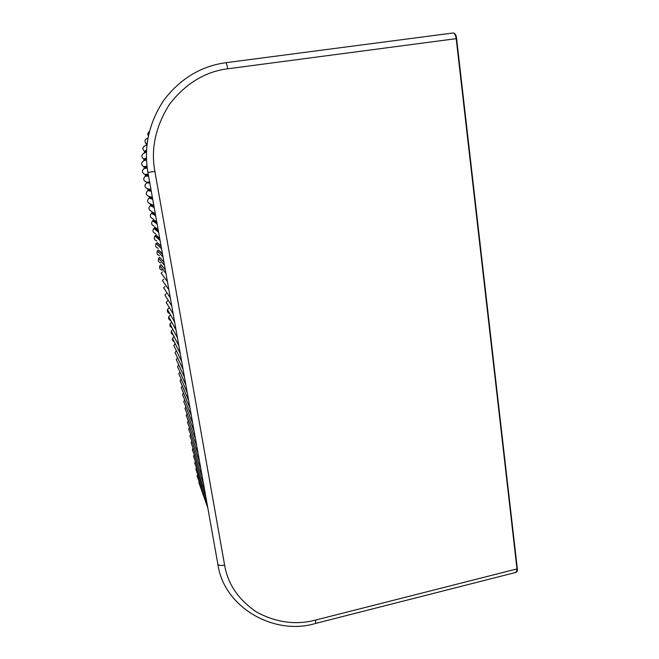 <?xml version="1.0" encoding="UTF-8"?>
<svg xmlns="http://www.w3.org/2000/svg" width="659" height="659" viewBox="0 0 659 659"><rect width="100%" height="100%" fill="white"/><g stroke="black" fill="none" stroke-linecap="round" stroke-linejoin="round"><path stroke-width="0.99" d="M195.426 461.539L194.751 463.153L195.509 465.238M149.692 183.037L146.908 182.856L149.708 182.428M146.908 182.856C144.115 185.055 144.305 187.049 147.468 188.836L150.96 189.446M151.166 191.275L147.781 190.591L148.151 189.808L147.468 188.836M147.781 190.591C145.499 192.922 145.845 194.842 148.81 196.349L152.386 197.42M152.583 199.24L149.123 198.095L149.494 197.313L148.959 196.39M149.123 198.095C146.85 200.427 147.188 202.338 150.153 203.837L153.802 205.377M154 207.165L150.466 205.575L150.45 203.96M150.466 205.575L150.277 205.69C148.217 208.055 148.621 209.924 151.488 211.3M155.417 215.073L151.801 213.038L152.105 211.926L155.145 213.574M151.801 213.038L151.422 213.285C149.585 215.674 150.054 217.486 152.822 218.739M156.826 222.956L153.135 220.477L153.44 219.365M153.135 220.477L152.583 220.864C150.952 223.253 151.479 225.016 154.157 226.161M158.226 230.815L154.461 227.89L154.832 227.108L157.995 229.521M154.461 227.89L153.769 228.426C152.32 230.79 152.896 232.503 155.483 233.558M159.626 238.649L155.788 235.279L156.15 234.505M155.788 235.279L154.972 235.947C153.687 238.294 154.297 239.958 156.801 240.939M161.018 246.458L157.106 242.652L160.92 245.922M157.106 242.652L156.191 243.451C155.046 245.766 155.689 247.38 158.119 248.295M162.411 254.242L158.424 250L162.295 253.608M158.424 250L157.427 250.922C156.405 253.196 157.073 254.769 159.429 255.626M163.794 262.002L159.742 257.331L158.662 258.361C157.756 260.602 158.448 262.125 160.747 262.933M165.17 269.737L161.051 264.638L159.915 265.775C159.099 267.974 159.808 269.457 162.048 270.223M162.353 271.92L161.167 273.156L167.262 281.426M163.654 279.185L162.427 280.512L168.712 289.548M164.956 286.426L163.687 287.835L170.154 297.629M166.249 293.65L164.948 295.133L171.587 305.685M167.534 300.85L166.208 302.399L173.02 313.7M168.819 308.033L167.477 309.648C167.04 311.583 167.79 312.868 169.709 313.503M170.104 315.191L168.737 316.864C168.342 318.684 169.042 319.936 170.829 320.612M171.381 322.325L170.006 324.055C169.635 325.777 170.294 326.988 171.966 327.696M178.696 345.473L171.266 331.222L172.831 329.311M171.266 331.222C170.928 332.853 171.546 334.031 173.103 334.756M180.096 353.339L172.526 338.372L174.009 336.494M172.526 338.372C172.221 339.912 172.798 341.057 174.256 341.799M175.187 343.627L173.787 345.489L175.418 348.809M176.365 350.736L175.039 352.581L176.587 355.811M177.551 357.821L176.291 359.657L177.757 362.788M178.737 364.888L177.543 366.709L178.927 369.748M179.923 371.931L178.795 373.735L180.105 376.684M181.118 378.95L180.039 380.745L181.291 383.604M182.312 385.943L181.283 387.723L182.477 390.507M183.507 392.921L182.518 394.683L183.655 397.393M184.701 399.881L183.762 401.628L184.841 404.255M185.896 406.809L184.99 408.547L186.027 411.109M187.09 413.728L186.225 415.442L187.214 417.938M188.285 420.615L187.453 422.32L188.4 424.742M189.479 427.485L188.672 429.174L189.586 431.538M190.673 434.339L189.899 436.011L190.772 438.317M191.86 441.168L191.118 442.823L191.958 445.072M193.054 447.98L192.329 449.619L193.145 451.81M194.24 454.768L193.54 456.399L194.323 458.532M146.924 144.222L146.38 144.576L146.117 143.753L147.188 143.052M144.445 152.962L144.403 151.298L146.545 150.145M146.397 159.857L143.588 160.862L144.09 159.742L143.629 159.008L146.446 157.905M147.114 167.979L144 168.613L144.403 167.872L143.819 166.768L146.998 166.002M148.448 176.068L145.211 176.25C142.838 178.902 143.357 180.846 146.768 182.098L149.675 182.246M149.214 131.693C147.773 132.821 147.484 134.255 148.349 135.993M148.036 138.201C144.815 139.074 144.173 140.919 146.117 143.753M146.866 144.749L145.623 145.532C142.55 146.8 142.138 148.72 144.403 151.298M146.347 152.015L144.132 153.127C141.248 154.774 141.084 156.735 143.629 159.008M143.588 160.862C140.952 162.855 141.026 164.824 143.819 166.768M144 168.613C141.627 170.895 141.932 172.847 144.898 174.454L148.234 174.149M145.211 176.25L145.581 175.459L144.898 174.454M196.407 467.733L195.838 469.233L196.571 471.276M199.076 481.523L199.537 484.414M197.692 474.414L197.107 475.946L197.807 477.948M150.936 189.99L148.086 189.471M151.002 190.344L148.151 189.808M152.344 197.873L149.436 196.975M152.402 198.227L149.494 197.313M153.745 205.74L150.771 204.463M153.811 206.086L150.829 204.792M155.211 213.92L152.171 212.256M156.603 221.729L153.498 219.694M146.372 151.249L144.766 152.081M146.356 158.893L144.09 159.742M146.973 166.851L144.354 167.444M146.356 151.669L144.7 152.509M146.372 159.338L144.074 160.178M147.023 167.304L144.403 167.872M145.515 175.088L148.357 174.866M148.308 175.269L145.581 175.459M456.547 38.584L454.619 33.716M516.063 572.358L517.315 568.618L456.596 38.601L227.701 68.8C205.344 71.576 186.044 83.265 169.775 103.883C155.631 126.091 150.656 148.605 154.873 171.414L224.595 565.101C227.956 584.492 238.813 600.258 257.183 612.409C276.689 622.648 296.171 625.202 315.628 620.061L516.986 568.906L456.193 38.609C455.69 35.1 454.743 33.214 453.351 32.95L453.26 32.958M315.628 620.061L315.603 623.422M217.725 564.096L217.898 564.425C219.118 565.546 221.35 565.768 224.595 565.101M154.873 171.414L147.805 172.469M227.701 68.8C227.067 65.117 226.432 63.091 225.798 62.704L225.683 62.753M204.529 490.172L194.751 463.153M153.992 207.115L150.507 205.55M154.041 207.396L150.277 205.69M155.392 214.941L151.891 212.972M155.516 215.633L151.422 213.285M156.784 222.734L153.267 220.378M156.99 223.887L152.583 220.864M158.168 230.493L154.634 227.759M158.465 232.157L153.769 228.426M159.544 238.22L155.985 235.115M159.939 240.42L154.972 235.947M161.414 248.665L156.191 243.451M162.88 256.895L157.427 250.922M164.346 265.107L158.662 258.361M165.804 273.279L159.915 265.775M174.446 321.691L167.477 309.648M175.871 329.648L168.737 316.864M177.287 337.573L170.006 324.055M181.497 361.173L173.787 345.489M182.889 368.974L175.039 352.581M184.281 376.75L176.291 359.657M185.665 384.502L177.543 366.709M187.041 392.22L178.795 373.735M188.416 399.914L180.039 380.745M189.784 407.575L181.283 387.723M191.143 415.211L182.518 394.683M192.502 422.823L183.762 401.628M193.861 430.409L184.99 408.547M195.212 437.971L186.225 415.442M196.555 445.5L187.453 422.32M197.898 453.013L188.672 429.174M199.232 460.493L189.899 436.011M200.558 467.948L191.118 442.823M201.885 475.378L192.329 449.619M203.211 482.792L193.54 456.399M195.838 469.233L205.946 497.463M198.845 482.462L207.807 507.9M197.107 475.946L207.19 504.415M517.315 568.676C517.587 570.365 517.274 571.567 516.359 572.284L315.727 623.389C274.498 636.141 223.953 607.565 217.898 564.425L147.929 172.452C143.588 147.023 148.885 122.936 163.819 100.193C180.335 78.643 200.995 66.147 225.798 62.704L453.351 32.95C455.262 33.485 456.341 35.364 456.588 38.593L517.315 568.618"/></g></svg>

